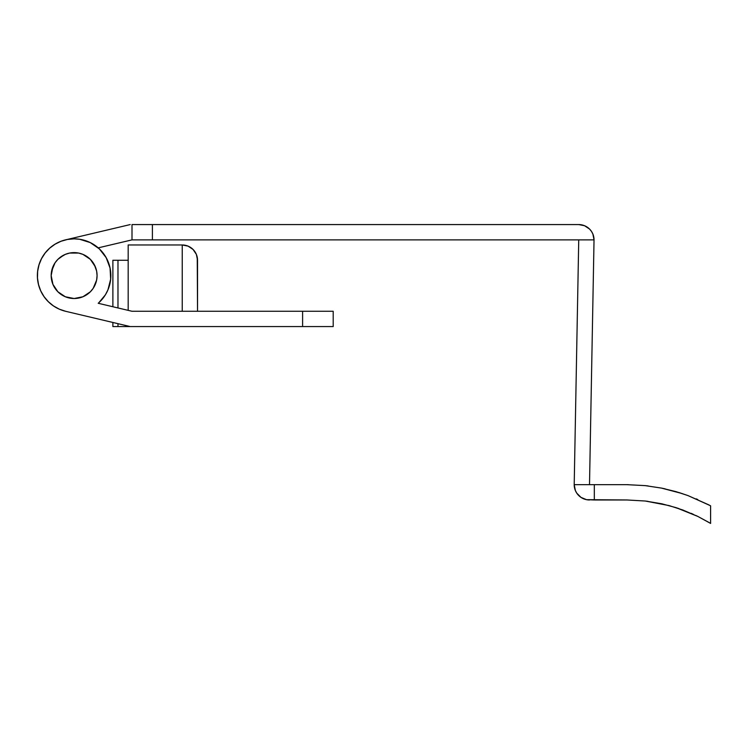 <?xml version="1.0" encoding="UTF-8"?>
<svg xmlns="http://www.w3.org/2000/svg" width="748" height="748" viewBox="0 0 748 748"><rect width="100%" height="100%" fill="white"/><g stroke="black" fill="none" stroke-linecap="round" stroke-linejoin="round"><path stroke-width="1.12" d="M586.525 499.673L594.323 499.973L594.323 484.667L626.908 484.667L645.159 485.62L626.908 484.667L589.508 484.667L594.034 239.874A15.297 15.297 0 0 0 578.737 224.568L132.003 224.568L132.003 239.874L98.212 247.859L132.003 239.874L594.034 239.874L592.874 234.012L591.453 231.366L589.555 229.047L584.59 225.737L578.737 224.568L152.405 224.568L152.405 239.874L578.737 239.874L574.202 484.667L575.371 490.529L576.783 493.166L581.009 497.392L586.525 499.673L626.908 499.973L645.244 501.02L661.756 503.787L676.07 507.658M647.88 501.347L645.085 501.001M645.281 501.02L669.133 505.601M669.208 505.629L683.289 510.164M676.08 507.658L697.772 516.4L710.413 523.32M682.288 493.596L661.55 488.107L645.159 485.62L661.55 488.107L675.968 491.632L688.02 495.597L678.838 492.493M710.422 505.704L688.02 495.597L709.169 505.04M591.453 231.366L589.555 229.047L584.59 225.737M130.217 224.568L65.787 239.809L130.217 224.568M98.755 248.345L101.307 250.889M102.775 252.609L105.141 255.919M105.954 257.275L108.553 262.81L110.19 268.7L108.553 262.81M110.48 270.411L110.816 274.207M110.826 276.554L110.564 280.07M110.18 282.501L109.386 285.82L110.18 282.501M108.591 288.214L107.291 291.318L108.591 288.214M106.132 293.562L104.346 296.423M103.841 297.134L100.587 301.023M98.839 302.725L105.393 294.824L107.936 289.878L110.667 279.126L110.059 268.046L106.179 257.658L99.362 248.906L90.256 242.586L79.662 239.267L74.117 238.846L67.479 239.454L61.056 241.249L55.072 244.175L49.705 248.14L45.151 253.011L41.542 258.621L39.018 264.792L37.643 271.318L37.475 277.985L38.522 284.567L40.729 290.86L44.048 296.638L48.358 301.734L53.51 305.96L59.344 309.186L65.693 311.308A36.717 36.717 0 0 1 74.117 238.846A36.717 36.717 0 0 1 98.212 303.277L132.003 311.271L98.212 303.277M59.438 309.223L58.232 308.672L59.438 309.223M53.809 306.166L51.921 304.819L53.809 306.166M48.798 302.164L46.974 300.303L48.798 302.164M44.562 297.358L43.019 295.095L44.562 297.358M41.215 291.879L40.074 289.336M38.877 285.886L38.195 283.165M37.615 279.574L37.419 276.779M37.484 273.104L37.774 270.374L37.484 273.104M38.494 266.671L39.233 264.128M40.672 260.416L41.748 258.228L40.672 260.416M44.169 254.329L45.254 252.871M49.639 248.205L50.555 247.41M54.763 244.362L56.764 243.212M60.485 241.473L62.935 240.594M132.003 224.568L132.003 239.874L152.405 239.874L152.405 224.568L132.003 224.568M645.244 501.02L626.908 499.973L594.323 499.973L594.323 484.667L574.202 484.667L589.508 484.667L594.034 239.874L578.737 239.874L574.202 484.667A15.297 15.297 0 0 0 589.508 499.973M581.009 497.392L576.783 493.166M678.922 508.603L676.024 507.649M693.237 514.269L691.059 513.306M697.697 516.363L695.995 515.55M682.372 509.827L697.772 516.4L709.104 522.534M709.16 522.572L710.6 523.432L710.6 505.798M696.154 498.841L697.744 499.524M661.83 488.164L665.168 488.874M645.515 485.658L648.198 485.957M626.908 484.667L628.255 484.676M94.36 264.755L96.632 271.094L97.072 275.573A22.954 22.954 0 0 1 74.117 298.517A22.954 22.954 0 0 1 51.173 275.573L51.612 271.094L55.034 262.819L57.895 259.341L63.963 254.984M128.179 260.267L117.978 260.267L117.978 307.952L117.978 260.267L112.883 260.267L112.883 306.745L112.883 260.267L127.983 260.267M333.197 311.271L132.003 311.271L302.603 311.271L302.603 326.567L302.603 311.271L333.197 311.271L333.197 326.567L333.197 311.271M128.179 326.567L128.179 326.091L130.217 326.567L65.665 311.308L130.217 326.567L333.197 326.567L112.883 326.567L112.883 322.472L112.883 326.567L117.978 326.567L117.978 323.678L117.978 326.567L127.983 326.567M96.081 282.23L93.201 288.317L90.349 291.795L82.906 296.769L74.117 298.517L65.338 296.769L57.895 291.795L52.921 284.352L51.173 275.573L52.921 266.784M59.56 257.826L65.338 254.367L69.639 253.058L78.596 253.058L82.906 254.367L90.349 259.341L95.323 266.784M55.072 244.175L49.705 248.14M38.522 284.567L40.729 290.86M102.121 299.322L105.393 294.824M79.662 239.267L74.117 238.846M197.537 260.267L197.537 311.271L197.248 257.284L196.378 254.414L193.059 249.449L188.094 246.139L182.241 244.97A15.297 15.297 0 0 1 197.537 260.267L196.378 254.414M193.059 249.449L188.094 246.139M65.338 254.367L69.639 253.058M51.612 280.051L51.173 275.573A22.954 22.954 0 0 1 74.117 252.618A22.954 22.954 0 0 1 97.072 275.573L96.632 280.051L93.201 288.317M69.639 298.078L65.338 296.769M55.034 288.317L52.921 284.352M182.241 311.271L182.241 244.97L182.241 311.271M128.179 310.364L128.179 244.97L182.241 244.97L128.179 244.97L128.179 310.364"/></g></svg>
